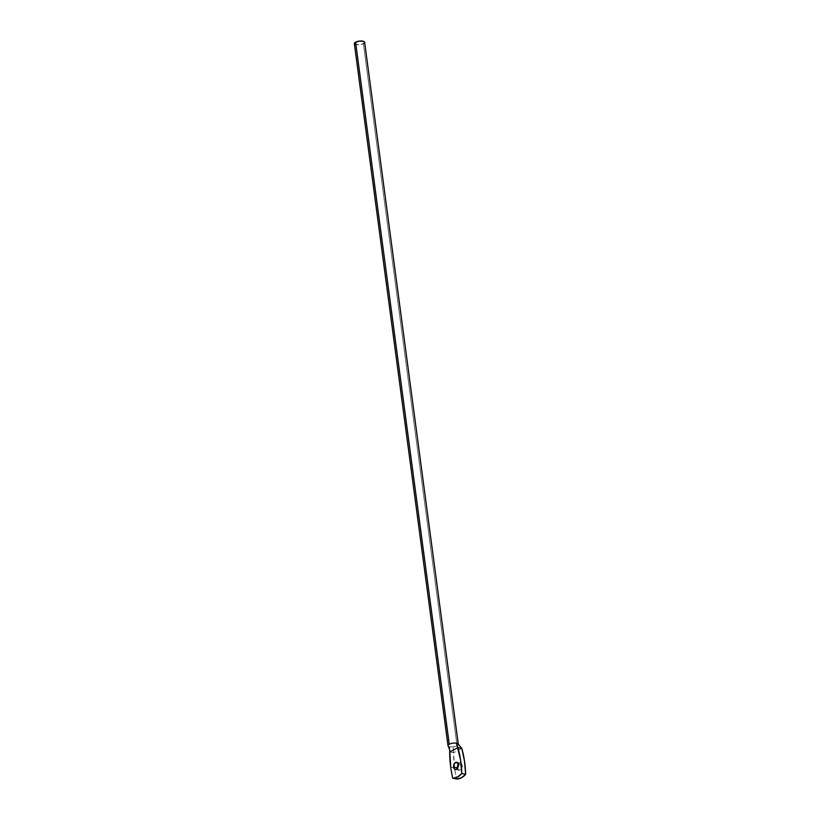 <?xml version="1.0" encoding="UTF-8"?>
<svg xmlns="http://www.w3.org/2000/svg" width="820" height="820" viewBox="0 0 820 820"><rect width="100%" height="100%" fill="white"/><g stroke="black" fill="none" stroke-linecap="round" stroke-linejoin="round"><path stroke-width="0.61" stroke-dasharray="4.1 3.07" d="M449.78 746.753A5.186 1.814 -7.6 0 1 448.13 745.954A5.186 1.814 172.4 0 0 449.78 746.753A5.186 1.814 172.4 0 0 453.132 746.805A5.186 1.814 -7.6 0 1 449.78 746.753L449.698 749.931L449.78 746.753M448.007 745.657A5.186 1.814 -7.6 0 1 449.257 744.232M457.047 745.718A5.186 1.814 -7.6 0 1 453.132 746.805A5.186 1.814 172.4 0 0 457.047 745.718A5.186 1.814 172.4 0 0 458.247 744.109A5.186 1.814 -7.6 0 1 458.298 744.283A5.186 1.814 -7.6 0 1 457.047 745.718L363.373 43.665L457.047 745.718M354.332 43.603A5.186 1.814 172.4 0 0 357.797 44.844A5.186 1.814 172.4 0 0 363.373 43.665A5.186 1.814 172.4 0 0 364.623 42.24M458.144 764.486L459.384 763.225L460.768 763.102L462.193 765.357L458.298 764.619L462.193 765.357A3.628 2.347 -79.2 0 0 460.512 763.03A3.628 2.347 -79.2 0 0 458.247 764.322M449.688 751.95L453.583 752.698A86.817 56.037 -79.2 0 0 454.147 763.943A86.817 56.037 -79.2 0 0 454.608 767.94L450.713 767.202L454.608 767.94A86.817 56.037 -79.2 0 0 454.782 769.252A86.817 56.037 -79.2 0 0 456.678 779A86.817 56.037 -79.2 0 1 454.608 767.94L453.132 746.805L453.583 752.698L449.688 751.95M461.793 748.373L453.583 752.698L461.793 748.373M457.529 768.135A3.628 2.347 -79.2 0 0 459.159 770.164A3.628 2.347 -79.2 0 0 462.193 765.357L461.824 768.104L460.286 769.97L458.482 769.857L457.478 767.838M354.875 44.28L358.842 44.813L363.373 43.665M460.512 763.03L456.617 762.293M459.159 770.164L455.264 769.426"/><path stroke-width="1.23" d="M458.298 744.283L364.623 42.24A5.186 1.814 172.4 0 0 361.169 41A5.186 1.814 172.4 0 0 355.583 42.179L449.257 744.232A5.186 1.814 -7.6 0 1 456.525 743.197A5.186 1.814 -7.6 0 1 458.154 743.955L461.793 748.373L457.898 747.635L449.688 751.95L457.898 747.635L456.525 743.197L460.573 760.171L461.773 773.526L457.437 777.104L452.783 778.262A86.817 56.037 100.8 0 1 450.713 767.202A86.817 56.037 -79.2 0 0 452.783 778.262L456.678 779L461.332 777.842L465.668 774.264L461.773 773.526A19.024 12.279 100.8 0 1 452.783 778.262L456.678 779A19.024 12.279 -79.2 0 0 465.668 774.264L464.468 760.909L461.793 748.373L457.898 747.635A86.817 56.037 100.8 0 1 461.773 773.526L465.668 774.264A86.817 56.037 -79.2 0 0 461.793 748.373L458.247 744.109A5.186 1.814 172.4 0 0 458.154 743.955A5.186 1.814 172.4 0 0 456.525 743.197A5.186 1.814 172.4 0 0 449.257 744.232L355.583 42.179A5.186 1.814 172.4 0 0 354.332 43.603L448.007 745.657A5.186 1.814 -7.6 0 0 448.13 745.954L449.698 749.931L450.713 767.202A86.817 56.037 100.8 0 1 449.688 751.95L449.698 749.931M458.247 764.322A3.628 2.347 -79.2 0 0 457.478 767.838L453.583 767.1A3.628 2.347 100.8 0 1 456.617 762.293A3.628 2.347 100.8 0 1 458.298 764.619L457.263 768.504L455.92 769.406L454.587 769.119L453.542 766.423L454.618 763.215L456.873 762.364L458.298 764.619A3.628 2.347 100.8 0 1 455.264 769.426A3.628 2.347 100.8 0 1 453.583 767.1L457.478 767.838L458.513 763.953M457.611 768.473L457.478 767.838A3.628 2.347 -79.2 0 0 457.529 768.135M449.257 744.232A5.186 1.814 172.4 0 0 448.109 745.933M364.367 42.927L364.613 42.189L363.547 41.328L359.109 41.143L354.998 42.548L354.342 43.655L354.875 44.28M363.373 43.665L363.957 43.306"/></g></svg>
